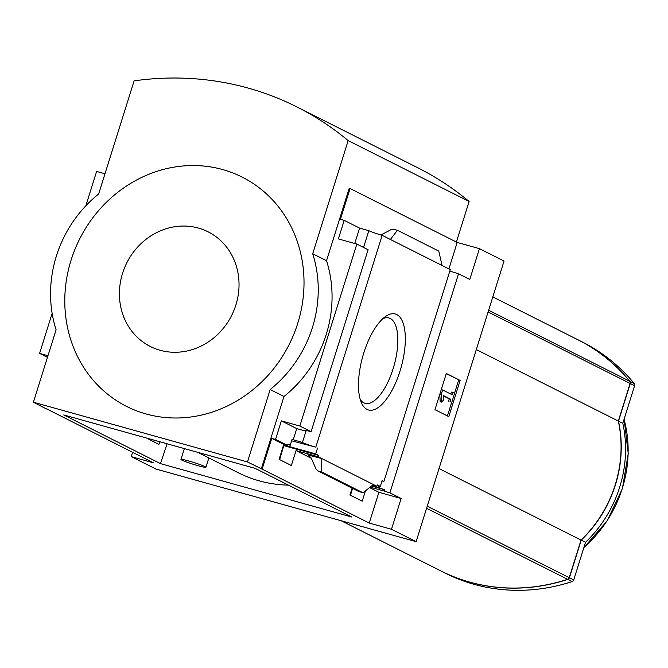 <?xml version="1.0" encoding="UTF-8"?>
<svg xmlns="http://www.w3.org/2000/svg" width="668" height="668" viewBox="0 0 668 668"><rect width="100%" height="100%" fill="white"/><g stroke="black" fill="none" stroke-linecap="round" stroke-linejoin="round"><path stroke-width="1" d="M197.711 452.328L238.376 472.794A137.433 125.551 -63.3 0 0 288.451 485.127M365.429 490.888L362.206 501.175L349.94 495.005L352.086 488.141M146.676 438.083L158.892 444.429L159.777 441.74M378.906 486.045L378.455 487.49A11.414 0.818 -162.6 0 0 384.526 489.686L371.5 486.053M352.537 488.366L350.491 495.28M384.526 489.686L384.1 491.047L370.13 487.147M378.455 487.49L371.967 485.678M442.057 265.472L390.396 239.47L397.41 230.276L438.776 251.101L442.057 265.472L450.282 269.613L383.9 481.436A11.414 0.818 -162.6 0 0 382.029 480.952M383.9 481.436L382.154 480.559L380.309 486.438L377.094 485.544M380.309 486.438L377.286 484.918L376.861 486.279L372.686 485.11M283.432 445.514L318.719 455.442L318.294 456.795L296.041 450.591L291.365 465.521L279.099 459.35L283.775 444.412L287.557 445.464L287.983 444.111L290.229 445.239L287.833 444.571M290.229 445.239L292.066 439.36L302.429 442.5A11.414 0.818 -162.6 0 0 315.797 447.159L291.615 440.796M283.775 445.69L279.65 459.626M318.719 455.442L315.688 453.914L283.608 444.963M315.688 453.914L317.534 448.036M318.294 456.795L321.742 458.532L309.092 455.275M311.313 458.273L296.041 450.591M373.404 484.534L363.033 492.792L321.667 471.975L321.742 458.532L376.861 486.279M283.775 444.412L271.767 438.367L262.123 469.145L247.461 461.955L270.156 389.536A118.887 108.608 -63.3 0 0 312.707 253.756L348.17 140.606A321.116 293.352 -63.3 0 0 296.817 106.888A321.116 293.352 -63.3 0 0 134.109 80.853L98.647 194.004A118.887 108.608 -63.3 0 0 56.095 329.792L33.4 402.211L247.461 461.955M287.557 445.464L275.55 439.427L271.767 438.367M367.041 409.426A49.824 19.948 -74.4 0 1 361.455 402.829A49.824 19.948 -74.4 0 1 362.691 356.645A49.824 19.948 -74.4 0 1 385.553 316.49A49.824 19.948 -74.4 0 1 403.272 358.365A49.824 19.948 -74.4 0 1 367.041 409.426M390.396 239.47L382.171 235.336L315.797 447.159M384.1 491.047A11.414 0.818 -162.6 0 0 389.895 492.834L401.134 498.495L391.49 529.273L369.245 523.061L262.123 469.145M369.245 523.061L378.89 492.283L369.571 487.59M132.606 452.328L131.262 456.636L153.506 462.849L46.434 408.766M131.262 456.636L155.878 469.028L416.114 541.664L504.056 261.046L479.432 248.655L457.188 242.442L350.065 188.526L340.421 219.304L344.195 220.356L338.384 238.919L356.846 244.071L368.093 249.732L311.079 431.678A11.414 0.818 -162.6 0 0 305.159 430.584A11.414 0.818 -162.6 0 0 305.977 431.186L302.429 442.5M382.171 235.336A11.414 0.818 17.4 0 1 368.811 230.677L363.551 247.444M293.194 439.92L296.742 428.605L281.362 420.865L275.55 439.427M305.977 431.186L296.742 428.605M401.134 498.495L378.89 492.283M479.432 248.655L469.788 279.433L458.54 273.771A11.414 0.818 17.4 0 1 449.848 270.991M458.54 273.771L389.895 492.834M441.022 571.006A190.221 173.772 -63.3 0 0 441.105 571.048A190.221 173.772 -63.3 0 0 567.833 579.39A2.38 2.171 -63.3 0 0 569.42 577.753L581.202 540.136L585.527 542.307A119.839 109.477 -63.3 0 0 622.81 423.32L634.6 385.703A2.38 2.171 -63.3 0 0 634.216 383.515A190.221 173.772 -63.3 0 0 582.421 342.033L578.104 339.853A190.221 173.772 -63.3 0 0 578.02 339.812M441.105 571.048L445.431 573.227A190.221 173.772 -63.3 0 0 572.15 581.569A2.38 2.171 -63.3 0 0 573.737 579.924L585.527 542.307M581.202 540.136A119.839 109.477 -63.3 0 0 618.493 421.149L622.81 423.32M618.493 421.149L630.283 383.532A2.38 2.171 -63.3 0 0 629.899 381.344A190.221 173.772 -63.3 0 0 578.104 339.853M341.156 520.739L440.938 570.965A190.221 173.772 -63.3 0 0 567.658 579.306A2.38 2.171 -63.3 0 0 569.245 577.661L581.035 540.053A119.839 109.477 -63.3 0 0 618.317 421.057L630.108 383.449A2.38 2.171 -63.3 0 0 629.724 381.253A190.221 173.772 -63.3 0 0 577.929 339.77L492.809 296.926M52.146 313.359L39.596 353.389L47.461 357.347M104.985 173.772L96.618 171.434L85.855 205.769M47.971 355.718L39.596 353.389M33.4 402.211L46.384 408.933M63.736 414.937L255.134 468.36L351.894 517.057L160.495 463.634L63.736 414.937M391.49 529.273L416.114 541.664M350.065 188.526L349.222 188.292L326.527 260.712A118.887 108.608 116.7 0 1 283.975 396.491L270.156 389.536M356.846 244.071L299.832 426.025L311.079 431.678M261.288 468.911L283.975 396.491M299.832 426.025L281.362 420.865M344.195 220.356L359.576 228.097L368.811 230.677M363.033 492.792L358.766 491.464M321.667 471.975L318.026 470.957L359.392 491.773M318.026 470.957L315.956 468.869L311.204 458.014L307.898 454.666M397.41 230.276L393.769 229.266L390.905 229.717L380.944 234.977M448.796 416.632L434.977 409.676L446.324 373.47L460.143 380.426L448.796 416.632M326.527 260.712L312.707 253.756M456.403 242.05L469.111 201.477L348.17 140.606M469.111 201.477A321.116 293.352 -63.3 0 0 417.767 167.768L296.817 106.888M297.728 323.404A128.398 117.292 -63.3 0 0 222.694 169.563A128.398 117.292 -63.3 0 0 71.075 260.144A128.398 117.292 -63.3 0 0 146.108 413.976A128.398 117.292 -63.3 0 0 297.728 323.404M382.814 318.703A44.297 17.735 -74.4 0 1 388.935 317.976A44.297 17.735 -74.4 0 1 394.103 365.413A44.297 17.735 -74.4 0 1 365.112 403.313A44.297 17.735 -74.4 0 1 363.809 402.804A44.297 17.735 -74.4 0 1 360.252 399.514M460.143 380.426L446.232 373.754M447.418 415.939L451.668 402.378M454.507 393.31L458.674 380.017M441.231 394.487L442.65 389.962L452.152 394.746L452.862 392.483L454.591 393.352L451.752 402.403L450.023 401.535L450.733 399.272L443.677 395.715L443.894 399.531L441.673 402.119L441.231 394.487L439.853 394.103M439.778 394.337L440.204 401.71L441.673 402.119M442.65 389.962L441.272 389.578M452.862 392.483L451.393 392.074L450.775 394.053M451.752 402.403L450.023 401.535M450.733 399.272L449.263 398.863L448.554 401.126M443.694 396.057L449.263 398.863M448.896 268.912L457.188 242.442M354.75 243.486L359.576 228.097M122.553 273.346A64.195 58.65 116.7 0 1 224.131 244.154A64.195 58.65 116.7 0 1 190.964 349.99A64.195 58.65 116.7 0 1 122.553 273.346M439.018 468.577L581.035 540.053M476.309 349.581L618.317 421.057M167.067 443.777L160.495 463.634M181.896 460.127A13.076 0.944 17.4 0 1 180.961 459.442A13.076 0.944 17.4 0 1 191.157 461.671A13.076 0.944 17.4 0 1 204.984 466.573A13.076 0.944 17.4 0 1 205.919 467.258A13.076 0.944 17.4 0 1 195.724 465.028A13.076 0.944 17.4 0 1 181.896 460.127M567.833 579.39L572.15 581.569M569.42 577.753L573.737 579.924M630.283 383.532L634.6 385.703M629.899 381.344L634.216 383.515M488.634 310.244L629.724 381.253M426.568 508.29L567.658 579.306M427.236 506.185L569.245 577.661M488.099 311.973L630.108 383.449M624.071 419.304A119.739 109.393 116.7 0 1 583.924 547.426M317.651 470.806L359.05 491.648M624.121 419.145L628.237 453.622L622.409 488.567L607.154 520.881L583.84 547.676M184.36 448.604L180.961 459.442M208.842 457.931L205.919 467.258"/></g></svg>
